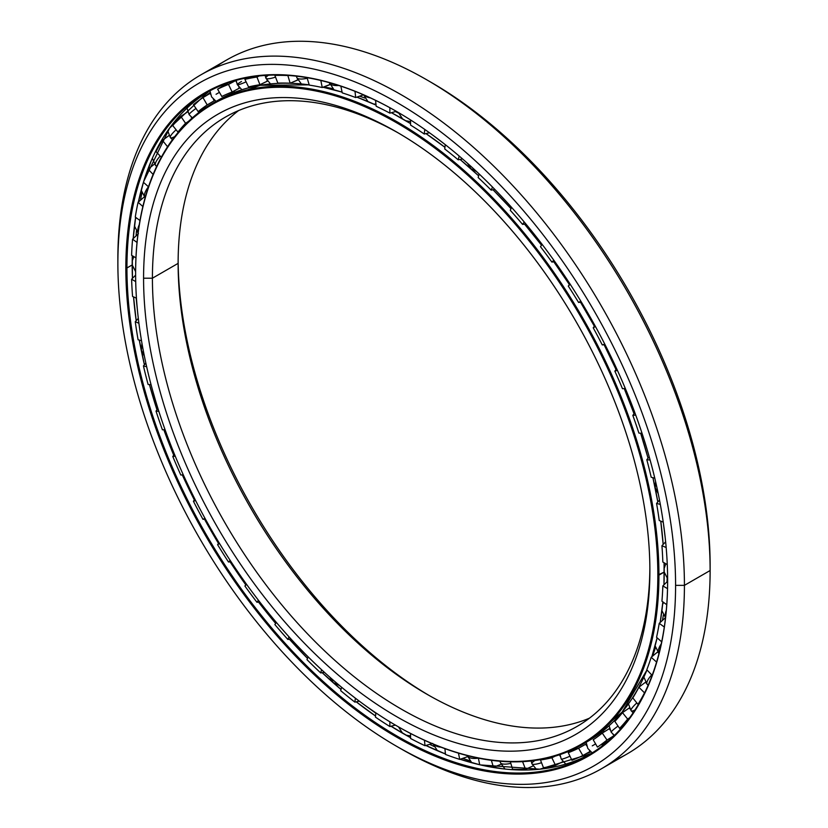 <?xml version="1.0" encoding="UTF-8"?>
<svg xmlns="http://www.w3.org/2000/svg" width="828" height="828" viewBox="0 0 828 828"><rect width="100%" height="100%" fill="white"/><g stroke="black" fill="none" stroke-linecap="round" stroke-linejoin="round"><path stroke-width="1.24" d="M652.433 656.273A363.678 209.97 -120 0 0 655.455 647.662A363.678 209.97 60 0 1 652.433 656.273M662.421 620.451A363.678 209.97 -120 0 0 663.414 614.976A363.678 209.97 60 0 1 662.421 620.451M667.006 581.846A363.678 209.97 -120 0 0 667.171 578.244A363.678 209.97 60 0 1 667.006 581.846M402.605 118.911A12.503 7.224 -60 0 1 402.574 118.87A370.012 213.624 60 0 1 410.553 123.62A370.012 213.624 -120 0 0 402.574 118.87A370.012 213.624 60 0 1 402.574 118.87L402.532 118.87A370.054 213.645 60 0 1 410.553 123.641A370.054 213.645 -120 0 0 402.532 118.87A370.054 213.645 -120 0 0 391.385 112.712A370.054 213.645 60 0 1 402.532 118.87L402.574 118.87A370.012 213.624 -120 0 0 391.406 112.701M425.975 133.587A370.012 213.624 60 0 1 444.946 147.322A370.012 213.624 -120 0 0 425.975 133.587L444.946 147.322A370.054 213.645 -120 0 0 425.944 133.598A370.054 213.645 60 0 1 444.936 147.353M460.057 159.442A370.012 213.624 60 0 1 478.625 175.826A370.012 213.624 -120 0 0 460.057 159.442L478.625 175.826A370.054 213.645 -120 0 0 460.016 159.442A370.054 213.645 60 0 1 478.625 175.857M493.095 189.788A370.012 213.624 60 0 1 511.011 208.646A370.012 213.624 -120 0 0 493.095 189.788A370.054 213.645 60 0 1 511 208.677A370.054 213.645 -120 0 0 493.053 189.788L511.011 208.646M524.528 224.109A370.012 213.624 60 0 1 541.512 245.202A370.012 213.624 -120 0 0 524.528 224.109L541.522 245.202M553.849 261.814A370.012 213.624 60 0 1 569.385 284.542A370.012 213.624 -120 0 0 553.849 261.814A370.054 213.645 60 0 1 569.364 284.573A370.054 213.645 -120 0 0 553.808 261.824L569.385 284.542M580.531 302.261A370.012 213.624 60 0 1 594.369 326.232A370.012 213.624 -120 0 0 580.531 302.261L594.38 326.232M604.14 344.748A370.012 213.624 60 0 1 616.053 369.567A370.012 213.624 -120 0 0 604.14 344.748A370.054 213.645 60 0 1 616.032 369.599A370.054 213.645 -120 0 0 604.109 344.748L616.053 369.567M624.271 388.549A370.012 213.624 60 0 1 634.051 413.803A370.012 213.624 -120 0 0 624.271 388.549A370.054 213.645 60 0 1 634.031 413.834A370.054 213.645 -120 0 0 624.24 388.549L634.051 413.803M640.686 433.251A370.012 213.624 60 0 1 648.055 458.194A370.012 213.624 -120 0 0 640.686 433.251A370.054 213.645 60 0 1 648.034 458.226A370.054 213.645 -120 0 0 640.655 433.241L648.065 458.194M652.919 477.704A370.012 213.624 60 0 1 657.825 501.985A370.012 213.624 -120 0 0 652.919 477.704L657.825 501.985M660.765 521.122A370.012 213.624 60 0 1 663.166 544.42A370.012 213.624 -120 0 0 660.765 521.122A370.054 213.645 60 0 1 663.145 544.441A370.054 213.645 -120 0 0 660.734 521.112L663.166 544.42M664.097 562.761A370.012 213.624 60 0 1 664.211 572.044A370.012 213.624 -120 0 0 664.097 562.761L663.984 584.796M398.651 113.198A363.678 209.97 -120 0 0 395.484 111.552A363.678 209.97 60 0 1 398.651 113.198M364.962 98.087A363.678 209.97 -120 0 0 359.756 96.224A363.678 209.97 60 0 1 364.962 98.087M332.67 88.648A363.678 209.97 -120 0 0 323.748 86.961A363.678 209.97 60 0 1 332.67 88.648M651.812 656.78A370.012 213.624 -120 0 0 657.121 637.808A370.054 213.645 60 0 1 651.812 656.79A370.054 213.645 -120 0 0 657.111 637.798L651.833 656.77M660.185 622.47A370.054 213.645 -120 0 0 662.855 601.873A370.054 213.645 60 0 1 660.185 622.47A370.012 213.624 -120 0 0 662.866 601.884L660.206 622.449M663.952 584.816A370.054 213.645 -120 0 0 664.191 572.086L658.943 575.118A370.054 213.645 -120 0 0 397.285 121.902A370.054 213.645 -120 0 0 135.616 272.971A370.054 213.645 60 0 1 212.258 103.572A370.054 213.645 60 0 1 497.411 202.715A370.054 213.645 60 0 1 658.943 575.118L657.836 575.118A369.267 213.2 60 0 1 396.726 725.866A369.267 213.2 60 0 1 135.616 273.613A369.267 213.2 60 0 1 396.726 122.854A369.267 213.2 60 0 1 657.836 575.118L664.191 572.086A370.054 213.645 -120 0 0 664.077 562.75A370.054 213.645 60 0 1 664.191 572.086A370.054 213.645 60 0 1 663.952 584.816A370.012 213.624 -120 0 0 664.211 572.044L667.616 578.72M524.497 224.119A370.054 213.645 60 0 1 541.502 245.233A370.054 213.645 -120 0 0 524.497 224.119M580.5 302.261A370.054 213.645 60 0 1 594.349 326.263A370.054 213.645 -120 0 0 580.5 302.261M652.888 477.694A370.054 213.645 60 0 1 657.805 502.006A370.054 213.645 -120 0 0 652.888 477.694M646.978 669.924A370.054 213.645 60 0 1 587.549 741.484A370.054 213.645 -120 0 0 646.978 669.924M239.716 88.037A370.012 213.624 -120 0 0 234.376 90.863A370.012 213.624 60 0 1 239.716 88.037A370.054 213.645 -120 0 0 238.35 88.679A370.054 213.645 60 0 1 239.685 88.006M604.44 731.724A370.054 213.645 -120 0 0 605.009 731.383A370.054 213.645 60 0 1 604.44 731.724L602.929 730.989M608.269 729.344A370.054 213.645 -120 0 0 609.522 728.536A370.054 213.645 60 0 1 608.269 729.344M609.511 728.485A370.012 213.624 60 0 1 604.399 731.704A370.012 213.624 -120 0 0 609.511 728.485M234.262 92.477L234.376 90.801A370.054 213.645 60 0 1 235.007 90.469A370.054 213.645 -120 0 0 234.376 90.811L234.427 90.769M429.049 695.437A358.006 206.7 60 0 1 178.134 260.83A358.006 206.7 -120 0 0 429.049 695.437M178.123 263.366A351.755 203.088 -120 0 0 426.844 694.185A351.755 203.088 -120 0 0 589.412 718.207A351.755 203.088 60 0 1 323.324 608.352A351.755 203.088 60 0 1 178.123 263.366L152.414 278.208A351.755 203.088 -120 0 0 305.967 632.209A351.755 203.088 -120 0 0 577.023 726.446A351.755 203.088 -120 0 0 649.866 567.946A351.755 203.088 60 0 1 400.048 708.385A351.755 203.088 60 0 1 152.414 278.208L143.575 278.208A358.006 206.7 -120 0 0 396.726 716.686A358.006 206.7 -120 0 0 649.876 570.523L649.876 570.523A358.006 206.7 60 0 1 396.726 716.686A358.006 206.7 60 0 1 143.575 278.208A358.006 206.7 60 0 1 396.726 132.045A358.006 206.7 60 0 1 649.876 570.523L649.876 570.523A358.006 206.7 -120 0 0 396.726 132.056A358.006 206.7 -120 0 0 143.575 278.208L152.414 278.208A351.755 203.088 60 0 1 398.951 133.339A351.755 203.088 -120 0 0 225.268 117.183A351.755 203.088 -120 0 0 152.414 278.208L178.123 263.366A351.755 203.088 60 0 1 238.588 110.579A351.755 203.088 -120 0 0 178.123 263.366L178.123 263.366M376.067 105.135A370.054 213.645 -120 0 0 356.889 97.155A370.054 213.645 60 0 1 376.067 105.135M342.078 92.146A370.054 213.645 -120 0 0 322.982 87.24A370.054 213.645 60 0 1 342.078 92.146M309.186 84.86A370.054 213.645 -120 0 0 217.505 100.54A370.054 213.645 60 0 1 309.186 84.86L260.209 85.294L217.505 100.54L212.258 103.572M658.943 575.118A370.054 213.645 60 0 1 582.301 744.517A370.054 213.645 60 0 1 396.995 726.032A370.054 213.645 -120 0 0 397.274 726.187A370.054 213.645 -120 0 0 658.943 575.118M657.836 575.118A369.267 213.2 -120 0 0 396.726 122.854A369.267 213.2 -120 0 0 135.616 273.613A369.267 213.2 -120 0 0 396.726 725.877A369.267 213.2 -120 0 0 657.836 575.118M376.057 105.125A370.012 213.624 -120 0 0 356.909 97.145L376.057 105.115M323.003 87.24L342.078 92.125A370.012 213.624 -120 0 0 322.992 87.24M502.482 768.757A388.694 224.409 60 0 1 493.84 767.132A388.694 224.409 -120 0 0 502.482 768.757M469.662 760.704A388.694 224.409 60 0 1 462.728 758.365A388.694 224.409 -120 0 0 469.662 760.704M434.007 746.432A388.694 224.409 60 0 1 429.691 744.331A388.694 224.409 -120 0 0 434.007 746.432M136.113 235.845A388.694 224.409 60 0 1 136.444 231.084A388.694 224.409 -120 0 0 136.113 235.845M140.47 200.21A388.694 224.409 60 0 1 141.909 193.069A388.694 224.409 -120 0 0 140.47 200.21M148.44 168.881A388.694 224.409 60 0 1 151.348 160.58A388.694 224.409 -120 0 0 148.44 168.881M591.047 753.604A382.319 220.734 60 0 1 460.12 759.266A382.319 220.734 -120 0 0 591.047 753.604L539.742 769.202L480.602 764.937M425.882 745.469L445.474 753.987A382.319 220.734 60 0 1 425.851 745.479A382.319 220.734 -120 0 0 445.474 754.008A382.36 220.755 60 0 1 425.871 745.469M410.553 737.676A382.319 220.734 60 0 1 402.532 733.184A382.319 220.734 60 0 1 391.002 726.239A382.319 220.734 -120 0 0 402.532 733.184A382.319 220.734 -120 0 0 410.553 737.676M375.529 716.034A382.319 220.734 60 0 1 356.226 701.833A382.319 220.734 -120 0 0 375.529 716.034A382.36 220.755 60 0 1 356.257 701.833L375.539 716.003M341.001 689.465A382.319 220.734 60 0 1 322.164 672.667A382.319 220.734 -120 0 0 341.001 689.465M307.53 658.426A382.319 220.734 60 0 1 289.407 639.216A382.319 220.734 -120 0 0 307.53 658.426A382.36 220.755 60 0 1 289.438 639.216L307.54 658.395M275.662 623.422A382.319 220.734 60 0 1 258.522 602.059A382.319 220.734 -120 0 0 275.662 623.422M245.761 584.816A382.319 220.734 60 0 1 230.06 561.819A382.319 220.734 -120 0 0 245.761 584.816M218.499 543.427A382.319 220.734 60 0 1 204.495 519.187A382.319 220.734 -120 0 0 218.499 543.427M182.326 474.879L194.373 499.946A382.319 220.734 60 0 1 182.284 474.889A382.319 220.734 -120 0 0 194.352 499.977A382.36 220.755 60 0 1 182.326 474.889M173.735 455.203A382.319 220.734 60 0 1 163.809 429.68A382.319 220.734 -120 0 0 173.735 455.203M156.999 409.881A382.319 220.734 60 0 1 149.433 384.585A382.319 220.734 -120 0 0 156.999 409.881A382.36 220.755 60 0 1 149.464 384.596L157.02 409.86M144.414 364.796A382.319 220.734 60 0 1 139.28 340.08A382.319 220.734 -120 0 0 144.414 364.796A382.36 220.755 60 0 1 139.311 340.08L144.434 364.765M136.185 320.705A382.319 220.734 60 0 1 133.536 296.89A382.319 220.734 -120 0 0 136.185 320.705A382.36 220.755 60 0 1 133.567 296.9L136.206 320.674M132.439 278.384A382.319 220.734 60 0 1 132.19 264.929L126.943 267.961A382.319 220.734 -120 0 0 293.826 652.723A382.319 220.734 -120 0 0 588.439 755.146A382.319 220.734 -120 0 0 667.627 580.449A382.319 220.734 60 0 1 397.14 736.133A382.319 220.734 60 0 1 126.943 267.961L125.835 267.961A383.105 221.19 -120 0 0 396.726 737.168A383.105 221.19 -120 0 0 667.627 580.77L667.627 580.128L667.627 580.77A383.105 221.19 60 0 1 396.726 737.168A383.105 221.19 60 0 1 125.835 267.961A383.105 221.19 60 0 1 396.726 111.563A383.105 221.19 60 0 1 667.627 580.77A383.105 221.19 -120 0 0 396.726 111.563A383.105 221.19 -120 0 0 125.835 267.961L126.943 267.961A382.319 220.734 60 0 1 397.005 111.718A382.319 220.734 -120 0 0 206.12 92.943A382.319 220.734 -120 0 0 126.943 267.961L132.19 264.929A382.319 220.734 -120 0 0 132.439 278.384M429.07 81.165A394.356 227.69 60 0 1 710.124 565.41L710.124 570.523L684.425 585.355L675.586 585.355L684.425 585.355A400.617 231.291 -120 0 0 401.145 94.713A400.617 231.291 -120 0 0 117.876 258.264L117.876 263.366A394.356 227.69 60 0 1 396.726 102.372A394.356 227.69 60 0 1 675.586 585.355A394.356 227.69 60 0 1 396.726 746.359A394.356 227.69 60 0 1 117.876 263.366L117.876 258.264A400.617 231.291 60 0 1 200.842 74.872A400.617 231.291 60 0 1 509.551 182.201A400.617 231.291 60 0 1 684.425 585.355L710.124 570.523A400.617 231.291 -120 0 0 535.261 167.359A400.617 231.291 -120 0 0 226.551 60.03A400.617 231.291 -120 0 0 214.11 68.165A400.617 231.291 60 0 1 426.855 79.871A400.617 231.291 60 0 1 710.124 570.523L710.124 565.41A394.356 227.69 -120 0 0 431.274 82.427L426.855 79.871M586.503 753.47A382.319 220.734 -120 0 0 590.809 751.917A382.319 220.734 60 0 1 586.503 753.47M586.265 753.604A382.36 220.755 -120 0 0 590.85 751.948A382.36 220.755 60 0 1 586.265 753.604M206.369 95.593A382.36 220.755 60 0 1 210.074 92.477A382.36 220.755 -120 0 0 206.369 95.593M402.574 733.184L402.574 733.184A382.36 220.755 60 0 1 391.033 726.228L410.553 737.644A382.36 220.755 60 0 1 402.574 733.184M498.083 768.198A382.36 220.755 60 0 1 479.992 764.803M479.722 764.751A380.135 219.472 -120 0 0 493.436 767.287L491.366 760.301L493.436 767.287A380.135 219.472 60 0 1 479.722 764.751L478.367 758.127L479.722 764.751A382.36 220.755 60 0 1 460.13 759.255M341.012 689.434A382.36 220.755 60 0 1 322.195 672.657L341.012 689.434M275.683 623.401A382.36 220.755 60 0 1 258.564 602.059L275.683 623.401M245.771 584.785A382.36 220.755 60 0 1 230.091 561.819L245.771 584.785M218.52 543.406A382.36 220.755 60 0 1 204.537 519.187L218.52 543.396M173.756 455.183A382.36 220.755 60 0 1 163.84 429.68L173.756 455.183M132.459 278.363A382.36 220.755 60 0 1 132.325 255.748A382.319 220.734 -120 0 0 132.19 264.929A382.319 220.734 60 0 1 132.304 255.738L132.459 278.363M133.215 238.567A382.36 220.755 60 0 1 135.637 217.34A382.319 220.734 -120 0 0 133.194 238.588A382.319 220.734 60 0 1 135.626 217.329L133.215 238.567M138.411 202.011A382.36 220.755 60 0 1 143.451 182.305A380.135 219.472 60 0 1 148.098 169.15L154.463 164.089L148.098 169.15A380.135 219.472 -120 0 0 143.441 182.305L148.491 186.786L143.441 182.305L138.411 202.001M143.523 182.036A382.36 220.755 60 0 1 149.64 164.668M208.759 91.463A382.319 220.734 -120 0 0 138.39 202.022A382.319 220.734 60 0 1 208.759 91.463L169.605 128.092L143.72 181.446M206.596 95.458A382.319 220.734 60 0 1 210.074 92.529A382.319 220.734 -120 0 0 206.596 95.458M396.726 746.359L401.145 748.905A400.617 231.291 -120 0 0 684.425 585.355A400.617 231.291 60 0 1 601.449 768.757L627.158 753.915A400.617 231.291 -120 0 0 710.124 570.523A400.617 231.291 60 0 1 613.89 760.621M601.449 768.757A400.617 231.291 60 0 1 398.93 747.622M675.586 585.355A394.356 227.69 -120 0 0 396.726 102.372A394.356 227.69 -120 0 0 117.876 263.366A394.356 227.69 -120 0 0 396.726 746.359A394.356 227.69 -120 0 0 675.586 585.355M131.611 255.334A380.135 219.472 60 0 1 132.563 239.188L138.4 233.682L132.563 239.188A380.135 219.472 -120 0 0 131.611 255.334L135.958 257.839L131.611 255.334M135.264 217.06A380.135 219.472 60 0 1 138.09 202.28L144.186 196.992L138.09 202.28A380.135 219.472 -120 0 0 135.264 217.06L139.984 220.507L135.264 217.06M156.016 151.648A380.135 219.472 60 0 1 162.423 140.346L169.026 135.554L162.423 140.346A380.135 219.472 -120 0 0 156.016 151.648L161.315 157.237L156.016 151.648M172.773 125.628A380.135 219.472 60 0 1 180.825 116.365L187.718 111.842L180.825 116.365A380.135 219.472 -120 0 0 172.773 125.628L177.948 132.066L178.703 131.745L177.948 132.066L172.773 125.628M214.752 100.467L207.197 104.928A371.689 214.597 -120 0 0 198.151 111.614L193.41 104.68A380.135 219.472 60 0 1 202.974 97.621L210.219 93.326M221.738 86.671L217.598 89.176A380.135 219.472 60 0 1 228.497 84.425L235.949 80.419L228.497 84.425A380.135 219.472 -120 0 0 217.598 89.176L228.756 82.655M247.127 77.77L244.902 79.364A380.135 219.472 60 0 1 256.959 77.025L259.205 75.948L256.959 77.025A380.135 219.472 -120 0 0 244.902 79.364L247.127 77.77M275.331 75.037L274.865 75.42A380.135 219.472 60 0 1 287.865 75.524L287.865 75.524A380.135 219.472 -120 0 0 274.865 75.42L275.331 75.037M209.049 105.487L202.487 109.441M467.127 755.55L467.375 756.761L467.127 755.55M531.058 760.953L531.265 761.481L531.058 760.953M559.511 754.774L560.308 756.45L559.511 754.774M586.265 743.896L585.738 744.217L586.679 745.852L585.738 744.217L586.265 743.896M589.474 750.696L590.188 751.389L589.474 750.696M609.543 728.609L609.957 729.861L609.543 728.609M612.999 734.301L614.2 735.574L612.999 734.301M629.197 708.012L629.829 708.789L629.197 708.012L622.47 712.649L629.197 708.012M645.571 682.272L646.13 683.121L645.571 682.272M657.742 652.081L658.974 653.468L657.742 652.081M541.129 759.483L540.477 759.99A371.689 214.597 -120 0 0 551.872 757.775L555.091 756.171L551.872 757.775L555.516 765.351L562.823 761.677L555.516 765.351L551.872 757.775A371.689 214.597 60 0 1 540.477 759.99L543.468 767.691A380.135 219.472 -120 0 0 555.516 765.351A380.135 219.472 60 0 1 543.468 767.691L540.477 759.99L541.129 759.483M579.051 746.328L577.623 747.177L579.051 746.328M572.345 750.044L568.287 752.704A371.689 214.597 -120 0 0 578.596 748.222L585.738 744.217L578.596 748.222L582.819 755.54L589.96 751.534L582.819 755.54L578.596 748.222A371.689 214.597 60 0 1 568.287 752.704L571.92 760.28A380.135 219.472 -120 0 0 582.819 755.54A380.135 219.472 60 0 1 571.92 760.28L568.287 752.704L577.623 747.177M593.221 739.777A371.689 214.597 -120 0 0 602.266 733.09L609.211 728.764L602.266 733.09L607.007 740.025L613.952 735.699L607.007 740.025L602.266 733.09A371.689 214.597 60 0 1 593.221 739.777L597.443 747.094A380.135 219.472 -120 0 0 607.007 740.025A380.135 219.472 60 0 1 597.443 747.094L593.221 739.777M614.852 721.416A371.689 214.597 -120 0 0 622.47 712.649L627.645 719.087L629.704 717.669L627.645 719.087L622.47 712.649A371.689 214.597 60 0 1 614.852 721.416L619.592 728.35A380.135 219.472 -120 0 0 627.645 719.087A380.135 219.472 60 0 1 619.592 728.35L614.852 721.416M632.82 697.932A371.689 214.597 -120 0 0 638.885 687.23L645.374 682.313L638.885 687.23L644.588 692.922L638.885 687.23A371.689 214.597 60 0 1 632.82 697.932L637.995 704.369A380.135 219.472 -120 0 0 644.401 693.057A380.135 219.472 60 0 1 637.995 704.369L632.82 697.932M646.803 669.738A371.689 214.597 -120 0 0 651.201 657.287L657.442 652.112L651.201 657.287L656.583 662.058L651.201 657.287A371.689 214.597 60 0 1 646.803 669.738L652.122 675.358L646.803 669.738M656.563 637.312A371.689 214.597 -120 0 0 659.233 623.329L665.215 617.926L659.233 623.329L664.294 627.013L659.233 623.329A371.689 214.597 60 0 1 656.563 637.312L661.665 641.835L656.563 637.312M661.934 601.2A371.689 214.597 -120 0 0 662.835 585.924L667.616 581.235L662.835 585.924L667.523 588.625L662.835 585.924A371.689 214.597 60 0 1 661.934 601.2L666.747 604.709L661.934 601.2M444.739 148.968L445.267 144.652L444.739 148.968A371.689 214.597 60 0 1 458.194 159.825A371.689 214.597 -120 0 0 444.739 148.968M424.795 129.447L424.236 134.012L429.463 132.749L424.236 134.012A371.689 214.597 -120 0 0 410.553 125.08A371.689 214.597 60 0 1 424.236 134.012L424.795 129.447M662.835 562.036A371.689 214.597 -120 0 0 661.934 545.714L665.64 541.822L661.934 545.714L666.167 547.515L661.934 545.714A371.689 214.597 60 0 1 662.835 562.036L667.264 564.592L662.835 562.036M659.233 520.481A371.689 214.597 -120 0 0 656.563 503.403L659.502 500.091L656.563 503.403L660.32 504.418L656.563 503.403A371.689 214.597 60 0 1 659.233 520.481L663.238 522.178L659.233 520.481M651.201 477.238A371.689 214.597 -120 0 0 646.803 459.706L649.214 456.808L646.803 459.706L650.115 460.037L646.803 459.706A371.689 214.597 60 0 1 651.201 477.238L654.782 478.201L651.201 477.238M638.885 433.065A371.689 214.597 -120 0 0 632.82 415.366L634.879 412.768L632.82 415.366L635.728 415.107L632.82 415.366A371.689 214.597 60 0 1 638.885 433.065L642.062 433.386L638.885 433.065M622.47 388.705A371.689 214.597 -120 0 0 614.852 371.151L616.674 368.75L614.852 371.151L617.409 370.364L614.852 371.151A371.689 214.597 60 0 1 622.47 388.705L625.306 388.456L622.47 388.705M605.04 344.655L602.266 344.924A371.689 214.597 -120 0 0 593.221 327.805L594.897 325.518L593.221 327.805L595.456 326.522L593.221 327.805A371.689 214.597 60 0 1 602.266 344.924L604.782 344.148L602.266 344.924L605.04 344.655M581.422 302.168L578.596 302.468A371.689 214.597 -120 0 0 568.287 286.084L569.902 283.818L568.287 286.084L570.213 284.294L568.287 286.084A371.689 214.597 60 0 1 578.596 302.468L580.821 301.185L578.596 302.468L581.422 302.168M554.863 261.689L551.872 262.062A371.689 214.597 -120 0 0 540.477 246.682L542.112 244.363L540.477 246.682A371.689 214.597 60 0 1 551.872 262.062L553.839 260.251L551.872 262.062L554.863 261.689M525.842 223.912L522.561 224.398A371.689 214.597 -120 0 0 510.265 210.302L511.59 207.383L510.265 210.302A371.689 214.597 60 0 1 522.561 224.398L524.248 222.007L522.561 224.398L525.842 223.912M494.875 189.477L491.159 190.119A371.689 214.597 -120 0 0 478.17 177.544L479.133 173.963L478.17 177.544A371.689 214.597 60 0 1 491.159 190.119L492.525 187.087L491.159 190.119L494.875 189.477M462.541 158.924L458.194 159.825L459.198 156.057L458.194 159.825L462.541 158.924M396.312 111.325L389.864 113.136A371.689 214.597 -120 0 0 376.181 106.274L375.55 100.343L376.181 106.274A371.689 214.597 60 0 1 389.864 113.136L396.312 111.325M363.492 94.827L355.678 97.549A371.689 214.597 -120 0 0 342.233 92.871L340.857 86.184L342.233 92.871A371.689 214.597 60 0 1 355.678 97.549L355.005 91.318L355.678 97.549L363.492 94.827M330.01 84.487L322.247 87.52A371.689 214.597 -120 0 0 309.268 85.108L307.053 77.687L309.268 85.108A371.689 214.597 60 0 1 322.247 87.52L320.809 80.482L322.247 87.52L329.844 84.704L329.44 82.697L330.01 84.487M297.78 79.923L290.152 83.214A371.689 214.597 -120 0 0 277.856 83.121L274.865 75.42L277.856 83.121A371.689 214.597 60 0 1 290.152 83.214L287.865 75.524L290.152 83.214L297.656 80.057L297.397 79.188L297.78 79.923M267.475 81.072L259.94 84.725A371.689 214.597 -120 0 0 248.545 86.93L244.902 79.364L248.545 86.93A371.689 214.597 60 0 1 259.94 84.725L256.959 77.025L259.94 84.725L267.32 81.216L267.009 80.399L267.475 81.072M239.623 87.954L232.13 92.001A371.689 214.597 -120 0 0 221.821 96.483L217.598 89.176L221.821 96.483A371.689 214.597 60 0 1 232.13 92.001L228.497 84.425L232.13 92.001L239.354 88.151L238.826 87.054L239.623 87.954M188.556 121.323L185.565 123.3A371.689 214.597 -120 0 0 177.948 132.066A371.689 214.597 60 0 1 185.565 123.3L180.825 116.365L185.565 123.3L188.556 121.323M410.553 119.946L410.553 125.08L410.553 119.946M638.554 704.162L637.995 704.369L638.554 704.162M622.087 727.222L619.592 728.35L622.087 727.222M601.687 744.765L608.673 740.687M525.552 769.284L533.004 765.962L525.552 769.284L522.582 761.636L525.552 769.284A380.135 219.472 60 0 1 512.553 769.181A380.135 219.472 -120 0 0 525.552 769.284M510.358 761.801L512.553 769.181L510.358 761.801M493.436 767.287L501.002 764.316L493.436 767.287M459.737 759.39L467.375 756.761L459.737 759.39L458.453 753.138L459.737 759.39A380.135 219.472 60 0 1 445.526 754.453A380.135 219.472 -120 0 0 459.737 759.39M444.905 748.636L445.526 754.453L444.905 748.636M425.012 745.728L432.692 743.43L425.012 745.728L424.422 740.232L425.012 745.728A380.135 219.472 60 0 1 410.553 738.472A380.135 219.472 -120 0 0 425.012 745.728M410.553 733.463L410.553 738.472L410.553 733.463M389.864 726.529L395.401 725.1L389.864 726.529L389.864 721.809L389.864 726.529A380.135 219.472 60 0 1 375.405 717.089A380.135 219.472 -120 0 0 389.864 726.529M375.912 712.898L375.405 717.089L375.912 712.898M354.891 702.134L359.311 701.15L354.891 702.134L355.378 698.19L354.891 702.134A380.135 219.472 60 0 1 340.681 690.655A380.135 219.472 -120 0 0 354.891 702.134M341.602 687.25L340.681 690.655L341.602 687.25M320.705 672.936L324.338 672.264L320.705 672.936L321.564 669.717L320.705 672.936A380.135 219.472 60 0 1 306.981 659.637A380.135 219.472 -120 0 0 320.705 672.936M308.213 656.914L306.981 659.637L308.213 656.914M287.865 639.464L290.97 638.968L287.865 639.464L289.044 636.867L287.865 639.464A380.135 219.472 60 0 1 274.865 624.56A380.135 219.472 -120 0 0 287.865 639.464M276.366 622.439L274.865 624.56L276.366 622.439M256.959 602.277L259.702 601.904L256.959 602.277L258.398 600.217L256.959 602.277A380.135 219.472 60 0 1 244.902 586.017A380.135 219.472 -120 0 0 256.959 602.277M246.63 584.423L244.902 586.017L246.63 584.423M228.497 562.005L231.022 561.715L228.497 562.005L230.184 560.432L228.497 562.005A380.135 219.472 60 0 1 217.598 544.679A380.135 219.472 -120 0 0 228.497 562.005M246.33 584.009L244.902 586.017L246.33 584.009M219.555 543.551L217.598 544.679L219.555 543.551M202.974 519.342L205.406 519.094L202.974 519.342L204.92 518.214L202.974 519.342A380.135 219.472 60 0 1 193.41 501.24A380.135 219.472 -120 0 0 202.974 519.342M219.027 542.692L217.598 544.679L219.027 542.692M195.625 500.567L193.41 501.24L195.625 500.567M180.825 475.024L183.278 474.796L180.825 475.024A380.135 219.472 60 0 1 172.773 456.466A380.135 219.472 -120 0 0 180.825 475.024M194.932 499.201L193.41 501.24L194.932 499.201M175.267 456.238L172.773 456.466L175.267 456.238M165.01 429.577L162.423 429.804L165.01 429.577M174.46 454.272L172.773 456.466L174.46 454.272M158.852 411.371L156.016 411.092A380.135 219.472 -120 0 0 162.423 429.804A380.135 219.472 60 0 1 156.016 411.092L158.852 411.371M151.079 384.751L148.098 384.451L151.079 384.751M157.993 408.659L156.016 411.092L157.993 408.659M146.67 366.783L143.441 365.924A380.135 219.472 -120 0 0 148.098 384.451A380.135 219.472 60 0 1 143.441 365.924L146.67 366.783M141.505 340.67L138.09 339.759L141.505 340.67M145.852 363.109L143.441 365.924L145.852 363.109M138.907 323.262L135.264 321.709A380.135 219.472 -120 0 0 138.09 339.759A380.135 219.472 60 0 1 135.264 321.709L138.907 323.262M136.444 298.121L132.563 296.476L136.444 298.121M138.307 318.376L135.264 321.709L138.307 318.376M135.709 281.592L131.611 279.222A380.135 219.472 -120 0 0 132.563 296.476A380.135 219.472 60 0 1 131.611 279.222L135.709 281.592M135.616 275.144L131.611 279.222L135.616 275.144M137.024 242.449L132.563 239.188L137.024 242.449M142.871 206.524L138.09 202.28L142.871 206.524M145.107 197.799L144.186 196.992L145.107 197.799A12.213 4.989 -48.4 0 1 148.471 186.766A12.213 4.989 131.6 0 0 145.117 197.768L141.205 190.243M153.118 174.439L148.098 169.15L153.118 174.439M167.566 146.732L162.423 140.346L167.566 146.732M191.972 118.187L190.999 116.758L191.972 118.187M193.41 104.68L198.151 111.614A371.689 214.597 60 0 1 207.197 104.928L202.974 97.621A380.135 219.472 -120 0 0 193.41 104.68M210.012 93.44L210.436 94.175L210.012 93.44L202.974 97.621L207.197 104.928L214.235 100.747L213.345 99.215L214.235 100.747M236.394 81.993L235.711 80.585L236.394 81.993M389.864 107.712L389.864 113.136L389.864 107.712M364.248 95.148A12.213 6.075 -6.1 0 0 370.395 97.901A12.213 6.075 173.9 0 1 364.248 95.148M329.482 82.717A12.213 4.989 -11.6 0 0 338.766 85.501A12.213 4.989 168.4 0 1 329.482 82.717L334.036 89.848M296.445 76.186L296.755 77.48A12.213 3.819 -16.6 0 0 307.229 78.267A12.213 3.819 163.4 0 1 296.755 77.48A12.213 3.819 163.4 0 1 296.952 76.248M265.157 75.42L265.871 78.174A12.213 2.577 -21.2 0 0 275.527 77.118A12.213 2.577 158.8 0 1 265.871 78.174A12.213 2.577 158.8 0 1 268.469 75.224M236.146 80.357L237.315 84.663A12.213 1.304 -25.7 0 0 246.092 81.848A12.213 1.304 154.3 0 1 237.315 84.663A12.213 1.304 154.3 0 1 241.476 81.496M219.43 92.343L216.056 94.288M192.365 117.845L189.136 114.626A12.213 1.304 -34.3 0 1 195.977 108.427A12.213 1.304 145.7 0 0 189.136 114.626L187.014 108.126M174.801 136.558A12.213 2.577 -38.8 0 1 170.371 137.634A12.213 2.577 -38.8 0 1 176.116 129.789A12.213 2.577 141.2 0 0 170.371 137.634L167.711 130.772M156.865 165.973A12.213 3.819 -43.4 0 1 155.643 165.528A12.213 3.819 -43.4 0 1 160.197 156.057A12.213 3.819 136.6 0 0 155.643 165.528L152.352 158.303M138.162 232.43A12.213 6.075 -53.9 0 1 139.301 224.585A12.213 6.075 126.1 0 0 138.162 232.43M402.501 729.147A12.213 7.048 180 0 1 401.156 728.392A12.213 7.048 0 0 0 402.501 729.147M441.065 747.208A12.213 6.075 173.9 0 1 433.696 744.279A12.213 6.075 -6.1 0 0 441.065 747.208M478.377 758.179A12.213 4.989 168.4 0 1 467.199 755.571A12.213 4.989 -11.6 0 0 478.377 758.179M504.987 769.036L500.371 762.567A12.213 3.819 -16.6 0 0 510.824 763.364A12.213 3.819 163.4 0 1 500.371 762.567A12.213 3.819 163.4 0 1 500.598 761.294M536.503 769.491L531.897 763.758A12.213 2.577 -21.2 0 0 541.533 762.712A12.213 2.577 158.8 0 1 531.897 763.758A12.213 2.577 158.8 0 1 535.043 760.456M569.964 756.192A12.213 1.304 154.3 0 1 561.208 759.007A12.213 1.304 -25.7 0 0 569.964 756.192M595.611 743.917L592.268 745.852M618.04 726.073A12.213 1.304 145.7 0 0 611.23 732.252A12.213 1.304 -34.3 0 1 618.04 726.073M636.846 702.941A12.213 2.577 141.2 0 0 631.122 710.766A12.213 2.577 -38.8 0 1 636.846 702.941M634.972 709.989A12.213 2.577 -38.8 0 1 631.122 710.766L633.151 712.763M651.698 674.913A12.213 3.819 136.6 0 0 647.165 684.363A12.213 3.819 -43.4 0 1 651.698 674.913M648.324 684.808A12.213 3.819 -43.4 0 1 647.165 684.363L648.127 685.274M661.22 643.956A12.213 4.989 131.6 0 0 658.995 653.395A12.213 4.989 -48.4 0 1 661.22 643.956M666.281 610.371A12.213 6.075 126.1 0 0 665.598 617.057A12.213 6.075 -53.9 0 1 666.281 610.371M391.416 112.701L410.553 123.61M646.989 669.935L622.107 712.121L587.549 741.484L582.301 744.517M396.726 725.866L397.274 726.187M226.551 60.03L200.842 74.872M460.14 759.255L479.712 764.73M664.201 568.267L665.826 563.764M665.143 537.113L663.321 522.758M658.219 493.643L655.238 487.827L655.579 481.606M646.978 449.086L643.925 439.14M631.64 404.219L628.411 396.032M612.544 359.901L609.18 352.956M586.431 310.583L590.085 316.927M560.432 269.659L564.768 276.034M531.597 230.95L537.072 237.843M500.412 195.242L507.502 202.86M467.437 163.23L470.987 168.726L476.555 171.541M433.261 135.513L444.781 144.269M398.465 112.567L402.522 118.839M405.803 120.753L410.553 121.592M363.678 94.899L367.932 101.523M373.697 104.038L375.964 104.173M296.755 77.48L301.371 83.949M265.871 78.174L270.487 83.918M237.315 84.663L241.89 89.766M258.874 85.532L259.257 84.829M216.098 101.368L211.585 96.876L209.95 90.821M202.053 95.851L204.485 96.71M177.596 117.98L179.5 117.773M170.371 137.634L172.452 139.663M157.951 146.825L158.924 146.266M155.643 165.528L156.637 166.469M138.079 233.02L134.457 226.023M135.347 219.327L136.185 217.733M135.616 271.615L132.211 264.96M132.232 260.892L133.846 256.628M137.696 312.818L136.144 297.997M144.351 355.999L141.371 350.182L141.95 343.289M155.488 400.441L152.507 390.04M170.93 445.423L167.701 436.936M190.502 490.248L187.118 483.128M210.25 527.757L213.976 534.205M236.591 570.057L241.062 576.557M265.622 609.418L271.356 616.456M296.859 645.281L304.383 653.064M329.782 677.138L333.332 682.634L339.584 685.574M363.844 704.493L375.871 713.25M398.496 726.891L402.553 733.163M406.093 735.181L410.553 735.926M433.147 744.051L437.401 750.685M443.642 753.263L445.402 753.335M467.199 755.571L471.753 762.723M517.728 769.926L518.701 769.357M500.371 762.567L500.06 761.242M552.535 767.318L553.663 765.776M531.897 763.758L531.172 760.942M560.028 754.598L561.208 759.007L565.772 764.089M583.916 757.206L584.392 754.66M586.162 742.292L587.797 748.429L592.217 752.88M609.108 725.732L611.23 732.252L614.376 735.409M621.248 713.146L622.056 713.167M631.122 710.766L628.452 703.893M647.165 684.363L643.873 677.118M658.985 653.395L655.093 645.881M665.526 617.678L661.924 610.691M662.628 604.43L663.621 602.432"/></g></svg>
